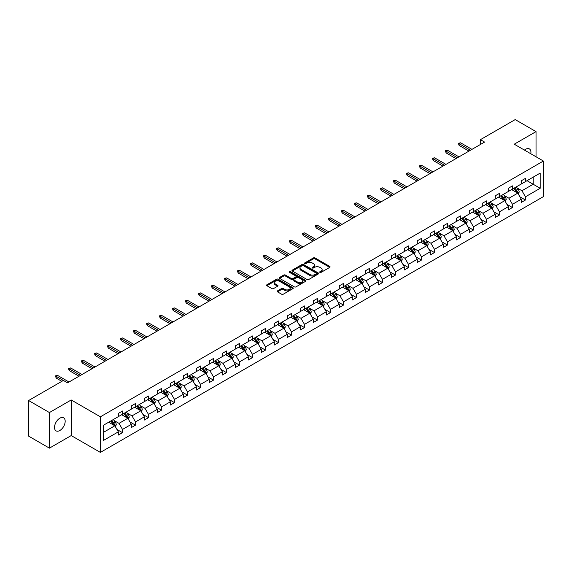 <?xml version="1.0" encoding="UTF-8"?>
<svg xmlns="http://www.w3.org/2000/svg" width="572" height="572" viewBox="0 0 572 572"><rect width="100%" height="100%" fill="white"/><g stroke="black" fill="none" stroke-linecap="round" stroke-linejoin="round"><path stroke-width="0.86" d="M319.912 272.386A0.808 0.465 0 0 0 321.056 272.386L329.751 267.374A1.158 0.665 0 0 0 330.087 266.902A1.158 0.665 0 0 0 329.751 266.423L315.029 257.929A1.158 0.665 0 0 0 313.392 257.929L304.704 262.941A0.808 0.465 0 0 0 305.848 263.606L306.971 262.956A3.704 2.138 0 0 1 312.205 262.956L313.435 263.663A3.704 2.138 0 0 1 314.514 265.172A3.704 2.138 0 0 1 313.435 266.688L312.305 267.338A0.808 0.465 0 0 0 313.456 267.996L314.579 267.346A3.704 2.138 0 0 1 319.812 267.346L321.042 268.053A3.704 2.138 0 0 1 322.122 269.569A3.704 2.138 0 0 1 321.042 271.078L319.912 271.729A0.808 0.465 0 0 0 319.912 272.386L319.912 271.729M59.846 430.494A7.543 4.354 120 0 0 64.772 423.852A7.543 4.354 120 0 0 63.614 417.81A7.543 4.354 120 0 0 59.846 418.182A7.543 4.354 120 0 0 54.919 424.824A7.543 4.354 120 0 0 56.077 430.866A7.543 4.354 120 0 0 59.846 430.494M530.816 153.768A7.543 4.354 120 0 0 529.379 148.899A7.543 4.354 120 0 0 525.611 149.271A7.543 4.354 120 0 0 524.445 150.093M277.492 290.883A1.158 0.665 0 0 0 277.148 291.355A1.158 0.665 0 0 0 277.492 291.827L281.617 294.215A1.158 0.665 0 0 0 283.254 294.215L292.907 288.645A1.158 0.665 0 0 0 293.243 288.174A1.158 0.665 0 0 0 292.907 287.702L278.185 279.2A1.158 0.665 0 0 0 276.548 279.2L266.895 284.77A1.158 0.665 0 0 0 266.559 285.242A1.158 0.665 0 0 0 266.895 285.714L271.886 288.595A1.158 0.665 0 0 0 273.523 288.595L277.649 286.214A1.158 0.665 0 0 0 277.992 285.735A1.158 0.665 0 0 0 277.649 285.264L275.175 283.841A3.096 1.787 0 0 1 274.274 282.575A3.096 1.787 0 0 1 276.183 280.923A3.096 1.787 0 0 1 279.551 281.31L289.246 286.908A3.096 1.787 0 0 1 290.154 288.174A3.096 1.787 0 0 1 288.238 289.818A3.096 1.787 0 0 1 284.87 289.432L283.254 288.502A1.158 0.665 0 0 0 281.617 288.502L277.492 290.883L277.492 291.827L281.617 289.461L281.617 288.502M71.221 399.971L49.428 412.555L28.6 400.529L28.6 436.121L49.428 448.148L71.221 435.571L100.379 452.409L100.379 416.809L71.221 399.971L71.221 435.571M536.028 156.778L536.028 131.617L514.235 144.201L543.4 161.032L100.379 416.809M536.028 131.617L515.193 119.591L480.408 139.675L480.408 144.487M28.6 400.529L63.385 380.444L67.553 382.847L484.577 142.085L480.408 139.675M307.057 279.529A1.158 0.665 0 0 0 308.687 279.529L318.339 273.959A1.158 0.665 0 0 0 318.675 273.488A1.158 0.665 0 0 0 318.339 273.016L303.618 264.514A1.158 0.665 0 0 0 301.98 264.514L292.335 270.084A1.158 0.665 0 0 0 291.992 270.556A1.158 0.665 0 0 0 292.335 271.028L307.057 279.529M289.832 272.565A0.808 0.465 0 0 1 290.655 272.68L290.655 271.714L305.62 280.359A1.158 0.665 0 0 1 305.963 280.831A1.158 0.665 0 0 1 305.62 281.302L295.974 286.872A1.158 0.665 0 0 1 294.337 286.872L279.615 278.371L279.615 277.427A1.158 0.665 0 0 0 279.279 277.899A1.158 0.665 0 0 0 279.615 278.371M279.615 277.427L283.748 275.046A1.158 0.665 0 0 1 285.378 275.046L291.348 278.493A1.158 0.665 0 0 0 292.986 278.493L295.724 276.912A1.158 0.665 0 0 0 296.067 276.44A1.158 0.665 0 0 0 295.724 275.961L289.511 272.379A0.808 0.465 0 0 1 290.655 271.714M49.428 412.555L49.428 448.148M103.589 425.153L118.34 416.638L118.34 413.42L122.501 411.011L122.501 414.235L131.338 409.137L131.338 405.913L135.5 403.51L135.5 406.735L144.33 401.63L144.33 398.412L148.498 396.003L148.498 399.227L157.329 394.129L157.329 390.905L161.497 388.502L161.497 391.72L170.327 386.622L170.327 383.397L174.496 380.995L174.496 384.22L183.326 379.122L183.326 375.897L187.494 373.487L187.494 376.712L196.325 371.614L196.325 368.389L200.493 365.987L200.493 369.212L209.323 364.114L209.323 360.889L213.492 358.48L213.492 361.704L222.322 356.606L222.322 353.382L226.491 350.979L226.491 354.204L235.321 349.099L235.321 345.881L239.489 343.472L239.489 346.696L248.32 341.598L248.32 338.374L252.481 335.971L252.481 339.189L261.318 334.091L261.318 330.873L265.479 328.464L265.479 331.688L274.317 326.591L274.317 323.366L278.478 320.963L278.478 324.181L287.316 319.083L287.316 315.858L291.477 313.456L291.477 316.681L300.307 311.583L300.307 308.358L304.476 305.948L304.476 309.173L313.306 304.075L313.306 300.851L317.474 298.448L317.474 301.673L326.305 296.568L326.305 293.35L330.473 290.941L330.473 294.165L339.303 289.067L339.303 285.843L343.472 283.44L343.472 286.658L352.302 281.56L352.302 278.342L356.47 275.933L356.47 279.157L365.301 274.06L365.301 270.835L369.469 268.432L369.469 271.65L378.299 266.552L378.299 263.327L382.468 260.925L382.468 264.15L391.298 259.052L391.298 255.827L395.466 253.417L395.466 256.642L404.297 251.544L404.297 248.32L408.458 245.917L408.458 249.142L417.295 244.044L417.295 240.819L421.457 238.41L421.457 241.634L430.294 236.536L430.294 233.312L434.455 230.909L434.455 234.134L443.293 229.029L443.293 225.811L447.454 223.402L447.454 226.626L456.284 221.528L456.284 218.304L460.453 215.901L460.453 219.119L469.283 214.021L469.283 210.796L473.452 208.394L473.452 211.619L482.282 206.521L482.282 203.296L486.45 200.894L486.45 204.111L495.281 199.013L495.281 195.788L499.449 193.386L499.449 196.611L508.279 191.513L508.279 188.288L512.448 185.879L512.448 189.103L521.278 184.005L521.278 180.781L525.446 178.378L525.446 181.603L540.19 173.087L540.19 188.288L525.446 196.804L525.446 200.021L521.278 202.431L521.278 199.206L512.448 204.304L512.448 207.529L508.279 209.931L508.279 206.714L499.449 211.812L499.449 215.036L495.281 217.439L495.281 214.214L486.45 219.312L486.45 222.537L482.282 224.946L482.282 221.722L473.452 226.819L473.452 230.044L469.283 232.447L469.283 229.222L460.453 234.32L460.453 237.544L456.284 239.954L456.284 236.729L447.454 241.827L447.454 245.052L443.293 247.454L443.293 244.23L434.455 249.335L434.455 252.552L430.294 254.962L430.294 251.737L421.457 256.835L421.457 260.06L417.295 262.462L417.295 259.245L408.458 264.343L408.458 267.567L404.297 269.97L404.297 266.745L395.466 271.843L395.466 275.068L391.298 277.47L391.298 274.253L382.468 279.35L382.468 282.575L378.299 284.978L378.299 281.753L369.469 286.851L369.469 290.075L365.301 292.485L365.301 289.26L356.47 294.358L356.47 297.583L352.302 299.985L352.302 296.761L343.472 301.866L343.472 305.083L339.303 307.493L339.303 304.268L330.473 309.366L330.473 312.591L326.305 314.993L326.305 311.776L317.474 316.874L317.474 320.091L313.306 322.501L313.306 319.276L304.476 324.374L304.476 327.599L300.307 330.001L300.307 326.784L291.477 331.882L291.477 335.106L287.316 337.509L287.316 334.284L278.478 339.382L278.478 342.607L274.317 345.016L274.317 341.791L265.479 346.889L265.479 350.114L261.318 352.516L261.318 349.292L252.481 354.397L252.481 357.614L248.32 360.024L248.32 356.799L239.489 361.897L239.489 365.122L235.321 367.524L235.321 364.3L226.491 369.405L226.491 372.622L222.322 375.032L222.322 371.807L213.492 376.905L213.492 380.13L209.323 382.532L209.323 379.315L200.493 384.413L200.493 387.637L196.325 390.04L196.325 386.815L187.494 391.913L187.494 395.138L183.326 397.547L183.326 394.322L174.496 399.42L174.496 402.645L170.327 405.047L170.327 401.823L161.497 406.921L161.497 410.145L157.329 412.555L157.329 409.33L148.498 414.428L148.498 417.653L144.33 420.055L144.33 416.831L135.5 421.936L135.5 425.153L131.338 427.563L131.338 424.338L122.501 429.436L122.501 432.661L118.34 435.063L118.34 431.846L103.589 440.354L103.589 425.153M100.379 452.409L543.4 196.632L543.4 161.032M121.672 414.714L127.835 418.275L119.005 423.373L114.178 420.592M119.005 423.373L122.501 429.436M127.835 418.275L131.338 424.338M118.34 415.873L119.005 416.259L122.501 414.235M134.67 407.214L140.834 410.775L132.003 415.873L127.177 413.084M132.003 415.873L135.5 421.936M140.834 410.775L144.33 416.831M131.338 408.365L132.003 408.751L135.5 406.735M147.669 399.706L153.832 403.267L145.002 408.365L140.176 405.584M145.002 408.365L148.498 414.428M153.832 403.267L157.329 409.33M144.33 400.865L145.002 401.251L148.498 399.227M160.66 392.206L166.831 395.767L158.001 400.865L153.174 398.076M158.001 400.865L161.497 406.921M166.831 395.767L170.327 401.823M157.329 393.357L158.001 393.743L161.497 391.72M173.659 384.699L179.83 388.259L170.999 393.357L166.173 390.576M170.999 393.357L174.496 399.42M179.83 388.259L183.326 394.322M170.327 385.857L170.999 386.236L174.496 384.22M186.658 377.198L192.828 380.752L183.991 385.857L179.172 383.068M183.991 385.857L187.494 391.913M192.828 380.752L196.325 386.815M183.326 378.349L183.991 378.736L187.494 376.712M199.657 369.691L205.827 373.251L196.99 378.349L192.171 375.568M196.99 378.349L200.493 384.413M205.827 373.251L209.323 379.315M196.325 370.842L196.99 371.228L200.493 369.212M212.655 362.183L218.826 365.744L209.988 370.842L205.169 368.061M209.988 370.842L213.492 376.905M218.826 365.744L222.322 371.807M209.323 363.342L209.988 363.728L213.492 361.704M225.654 354.683L231.817 358.244L222.987 363.342L218.168 360.553M222.987 363.342L226.491 369.405M231.817 358.244L235.321 364.3M222.322 355.834L222.987 356.22L226.491 354.204M238.653 347.175L244.816 350.736L235.986 355.834L231.167 353.053M235.986 355.834L239.489 361.897M244.816 350.736L248.32 356.799M235.321 348.334L235.986 348.72L239.489 346.696M251.651 339.675L257.815 343.236L248.984 348.334L244.165 345.545M248.984 348.334L252.481 354.397M257.815 343.236L261.318 349.292M248.32 340.826L248.984 341.212L252.481 339.189M264.65 332.168L270.813 335.728L261.983 340.826L257.157 338.045M261.983 340.826L265.479 346.889M270.813 335.728L274.317 341.791M261.318 333.326L261.983 333.705L265.479 331.688M277.649 324.667L283.812 328.221L274.982 333.326L270.156 330.537M274.982 333.326L278.478 339.382M283.812 328.221L287.316 334.284M274.317 325.818L274.982 326.204L278.478 324.181M290.647 317.16L296.811 320.72L287.981 325.818L283.154 323.037M287.981 325.818L291.477 331.882M296.811 320.72L300.307 326.784M287.316 318.318L287.981 318.697L291.477 316.681M303.646 309.652L309.81 313.213L300.979 318.318L296.153 315.529M300.979 318.318L304.476 324.374M309.81 313.213L313.306 319.276M300.307 310.81L300.979 311.197L304.476 309.173M316.638 302.152L322.808 305.713L313.978 310.81L309.152 308.029M313.978 310.81L317.474 316.874M322.808 305.713L326.305 311.776M313.306 303.303L313.978 303.689L317.474 301.673M329.636 294.644L335.807 298.205L326.977 303.303L322.15 300.522M326.977 303.303L330.473 309.366M335.807 298.205L339.303 304.268M326.305 295.803L326.977 296.189L330.473 294.165M342.635 287.144L348.806 290.705L339.968 295.803L335.149 293.014M339.968 295.803L343.472 301.866M348.806 290.705L352.302 296.761M339.303 288.295L339.968 288.681L343.472 286.658M355.634 279.637L361.804 283.197L352.967 288.295L348.148 285.514M352.967 288.295L356.47 294.358M361.804 283.197L365.301 289.26M352.302 280.795L352.967 281.181L356.47 279.157M368.633 272.136L374.803 275.697L365.966 280.795L361.147 278.006M365.966 280.795L369.469 286.851M374.803 275.697L378.299 281.753M365.301 273.287L365.966 273.673L369.469 271.65M381.631 264.629L387.795 268.189L378.964 273.287L374.145 270.506M378.964 273.287L382.468 279.35M387.795 268.189L391.298 274.253M378.299 265.787L378.964 266.166L382.468 264.15M394.63 257.128L400.793 260.682L391.963 265.787L387.144 262.998M391.963 265.787L395.466 271.843M400.793 260.682L404.297 266.745M391.298 258.279L391.963 258.666L395.466 256.642M407.629 249.621L413.792 253.181L404.962 258.279L400.143 255.498M404.962 258.279L408.458 264.343M413.792 253.181L417.295 259.245M404.297 250.772L404.962 251.158L408.458 249.142M420.627 242.113L426.791 245.674L417.96 250.772L413.134 247.991M417.96 250.772L421.457 256.835M426.791 245.674L430.294 251.737M417.295 243.272L417.96 243.658L421.457 241.634M433.626 234.613L439.789 238.174L430.959 243.272L426.133 240.483M430.959 243.272L434.455 249.335M439.789 238.174L443.293 244.23M430.294 235.764L430.959 236.15L434.455 234.134M446.625 227.105L452.788 230.666L443.958 235.764L439.132 232.983M443.958 235.764L447.454 241.827M452.788 230.666L456.284 236.729M443.293 228.264L443.958 228.65L447.454 226.626M459.623 219.605L465.787 223.166L456.957 228.264L452.13 225.475M456.957 228.264L460.453 234.32M465.787 223.166L469.283 229.222M456.284 220.756L456.957 221.142L460.453 219.119M472.615 212.098L478.785 215.658L469.955 220.756L465.129 217.975M469.955 220.756L473.452 226.819M478.785 215.658L482.282 221.722M469.283 213.256L469.955 213.635L473.452 211.619M485.614 204.597L491.784 208.151L482.954 213.256L478.128 210.467M482.954 213.256L486.45 219.312M491.784 208.151L495.281 214.214M482.282 205.748L482.954 206.135L486.45 204.111M498.612 197.09L504.783 200.65L495.945 205.748L491.126 202.967M495.945 205.748L499.449 211.812M504.783 200.65L508.279 206.714M495.281 198.241L495.945 198.627L499.449 196.611M511.611 189.582L517.782 193.143L508.944 198.241L504.125 195.46M508.944 198.241L512.448 204.304M517.782 193.143L521.278 199.206M508.279 190.741L508.944 191.127L512.448 189.103M527.026 180.688L533.19 184.248L521.943 190.741L517.124 187.959M521.943 190.741L525.446 196.804M540.19 188.288L533.19 184.248L533.19 177.127L540.19 173.087M521.278 183.233L521.943 183.619L525.446 181.603M103.589 432.275L114.836 425.782L108.673 422.222M114.836 425.782L118.34 431.846M519.905 196.825L525.446 200.021M506.906 204.333L512.448 207.529M493.908 211.833L499.449 215.036M480.909 219.341L486.45 222.537M467.91 226.841L473.452 230.044M454.912 234.348L460.453 237.544M441.913 241.849L447.454 245.052M428.914 249.356L434.455 252.552M415.916 256.864L421.457 260.06M402.924 264.364L408.458 267.567M389.925 271.872L395.466 275.068M376.927 279.372L382.468 282.575M363.928 286.879L369.469 290.075M350.929 294.38L356.47 297.583M337.93 301.887L343.472 305.083M324.932 309.395L330.473 312.591M311.933 316.895L317.474 320.091M298.934 324.403L304.476 327.599M285.936 331.903L291.477 335.106M272.937 339.41L278.478 342.607M259.938 346.911L265.479 350.114M246.947 354.418L252.481 357.614M233.948 361.919L239.489 365.122M220.949 369.426L226.491 372.622M207.951 376.934L213.492 380.13M194.952 384.434L200.493 387.637M181.953 391.942L187.494 395.138M168.954 399.442L174.496 402.645M155.956 406.949L161.497 410.145M142.957 414.45L148.498 417.653M129.958 421.957L135.5 425.153M116.96 429.465L122.501 432.661M320.241 272.501L321.042 272.043A3.704 2.138 0 0 0 322.122 270.527L322.122 269.569M314.514 265.172L314.514 266.137A3.704 2.138 0 0 1 313.435 267.646L312.634 268.111M329.737 267.381L315.029 258.887A1.158 0.665 0 0 0 313.392 258.887L305.026 263.721M318.325 273.967L303.618 265.479A1.158 0.665 0 0 0 301.98 265.479L292.349 271.042M316.295 273.816A0.808 0.465 0 0 0 316.295 273.159L303.375 265.694A0.808 0.465 0 0 0 302.231 265.694L301.044 266.38A3.704 2.138 0 0 0 299.957 267.889A3.704 2.138 0 0 0 301.044 269.405L309.874 274.503A3.704 2.138 0 0 0 315.108 274.503L316.295 273.816L316.295 274.782A0.808 0.465 0 0 0 316.53 274.446L316.53 273.488M299.957 267.889L299.957 268.854A3.704 2.138 0 0 0 301.044 270.363L301.044 269.405M316.295 274.782L315.108 275.461A3.704 2.138 0 0 1 309.874 275.461L301.044 270.363M279.629 278.385L283.748 276.004L283.748 275.046M296.067 276.44L296.067 277.399A1.158 0.665 0 0 1 295.724 277.87L292.986 279.451A1.158 0.665 0 0 1 291.348 279.451L285.378 276.004A1.158 0.665 0 0 0 283.748 276.004M290.655 272.68L305.605 281.31M297.547 282.067A3.096 1.787 0 0 0 300.915 282.454A3.096 1.787 0 0 0 302.831 280.802A3.096 1.787 0 0 0 301.923 279.544L298.505 277.57A1.158 0.665 0 0 0 296.868 277.57L294.13 279.15A1.158 0.665 0 0 0 293.793 279.622A1.158 0.665 0 0 0 294.13 280.094L297.547 282.067L297.547 283.033A3.096 1.787 0 0 0 300.915 283.419A3.096 1.787 0 0 0 302.831 281.767L302.831 280.802M293.793 279.622L293.793 280.587A1.158 0.665 0 0 0 294.13 281.059L294.13 280.094M297.547 283.033L294.13 281.059M290.154 288.174L290.154 289.132A3.096 1.787 0 0 1 288.238 290.783A3.096 1.787 0 0 1 284.87 290.397L283.254 289.461A1.158 0.665 0 0 0 281.617 289.461M274.274 282.575L274.274 283.54A3.096 1.787 0 0 0 275.175 284.799L275.175 283.841M277.649 285.264L277.649 286.214L275.175 284.799M292.907 287.702L292.907 288.645L278.185 280.158A1.158 0.665 0 0 0 276.548 280.158L266.909 285.721L266.895 284.77M518.411 194.244L519.176 192.028A3.125 1.802 -120 0 0 518.182 189.368L516.309 186.872M512.955 190.362L512.147 189.275M517.317 192.878L517.496 192.163A3.125 1.802 -120 0 0 516.602 190.283L514.728 187.788M513.949 188.238L516.001 190.984A1.587 0.915 60 0 1 516.294 191.47L517.496 192.163M513.727 188.367L515.601 190.862A3.125 1.802 60 0 1 516.38 192.335M470.456 150.236L459.101 143.686L459.101 145.417L458.351 143.25L459.101 143.686L460.603 142.814L471.95 149.371M459.101 145.417L468.954 151.101M458.351 143.25L460.603 142.814M505.412 201.744L506.177 199.535A3.125 1.802 -120 0 0 505.183 196.875L503.31 194.38M499.957 197.862L499.149 196.782M504.318 200.386L504.497 199.664A3.125 1.802 -120 0 0 503.603 197.79L501.73 195.288M500.95 195.746L503.01 198.491A1.587 0.915 60 0 1 503.296 198.977L504.497 199.664M500.729 195.867L502.602 198.362A3.125 1.802 60 0 1 503.381 199.843M492.413 209.252L493.178 207.035A3.125 1.802 -120 0 0 492.185 204.376L490.311 201.88M486.958 205.369L486.15 204.29M491.319 207.886L491.498 207.171A3.125 1.802 -120 0 0 490.604 205.291L488.731 202.795M487.952 203.246L490.011 205.999A1.587 0.915 60 0 1 490.297 206.478L491.498 207.171M487.73 203.375L489.603 205.87A3.125 1.802 60 0 1 490.383 207.343M457.457 157.736L446.103 151.187L446.103 152.917L445.359 150.758L446.103 151.187L447.604 150.322L458.951 156.871M446.103 152.917L455.956 158.608M445.359 150.758L447.604 150.322M444.458 165.244L433.111 158.694L433.111 160.425L432.361 158.258L433.111 158.694L434.606 157.829L445.953 164.379M433.111 160.425L442.957 166.109M432.361 158.258L434.606 157.829M479.415 216.752L480.187 214.543A3.125 1.802 -120 0 0 479.186 211.883L477.32 209.388M473.959 212.877L473.151 211.79M478.321 215.394L478.499 214.679A3.125 1.802 -120 0 0 477.606 212.798L475.732 210.303M474.953 210.753L477.012 213.499A1.587 0.915 60 0 1 477.298 213.985L478.499 214.679M474.731 210.875L476.605 213.377A3.125 1.802 60 0 1 477.384 214.85M431.46 172.751L420.113 166.195L420.113 167.925L419.362 165.766L420.113 166.195L421.607 165.329L432.961 171.886M420.113 167.925L429.958 173.616M419.362 165.766L421.607 165.329M466.423 224.26L467.188 222.043A3.125 1.802 -120 0 0 466.187 219.391L464.321 216.888M460.961 220.377L460.153 219.298M465.322 222.894L465.501 222.179A3.125 1.802 -120 0 0 464.607 220.299L462.734 217.803M461.954 218.254L464.014 221.007A1.587 0.915 60 0 1 464.3 221.486L465.501 222.179M461.733 218.382L463.606 220.878A3.125 1.802 60 0 1 464.385 222.351M418.461 180.251L407.114 173.702L407.114 175.432L406.363 173.266L407.114 173.702L408.608 172.837L419.962 179.386M407.114 175.432L416.959 181.117M406.363 173.266L408.608 172.837M453.424 231.767L454.189 229.551A3.125 1.802 -120 0 0 453.188 226.891L451.322 224.396M447.969 227.885L447.154 226.798M452.33 230.402L452.502 229.687A3.125 1.802 -120 0 0 451.608 227.806L449.735 225.311M448.956 225.761L451.015 228.507A1.587 0.915 60 0 1 451.301 228.993L452.502 229.687M448.734 225.883L450.607 228.385A3.125 1.802 60 0 1 451.387 229.858M405.462 187.759L394.115 181.202L394.115 182.94L393.364 180.773L394.115 181.202L395.617 180.337L406.964 186.894M394.115 182.94L403.961 188.624M393.364 180.773L395.617 180.337M440.426 239.268L441.191 237.058A3.125 1.802 -120 0 0 440.19 234.398L438.324 231.896M434.97 235.385L434.155 234.305M439.332 237.902L439.503 237.187A3.125 1.802 -120 0 0 438.61 235.314L436.736 232.811M435.957 233.262L438.016 236.014A1.587 0.915 60 0 1 438.302 236.493L439.503 237.187M435.742 233.39L437.609 235.886A3.125 1.802 60 0 1 438.388 237.366M392.463 195.259L381.116 188.71L381.116 190.44L380.366 188.274L381.116 188.71L382.618 187.845L393.965 194.394M381.116 190.44L390.962 196.125M380.366 188.274L382.618 187.845M427.427 246.775L428.192 244.559A3.125 1.802 -120 0 0 427.198 241.899L425.325 239.403M421.972 242.893L421.156 241.806M426.333 245.409L426.505 244.694A3.125 1.802 -120 0 0 425.611 242.814L423.745 240.319M422.958 240.769L425.017 243.515A1.587 0.915 60 0 1 425.303 244.001L426.505 244.694M422.744 240.898L424.61 243.393A3.125 1.802 60 0 1 425.389 244.866M379.465 202.767L368.118 196.217L368.118 197.948L367.367 195.781L368.118 196.217L369.619 195.345L380.966 201.902M368.118 197.948L377.963 203.632M367.367 195.781L369.619 195.345M414.428 254.275L415.193 252.066A3.125 1.802 -120 0 0 414.199 249.406L412.326 246.911M408.973 250.393L408.158 249.313M413.334 252.917L413.506 252.195A3.125 1.802 -120 0 0 412.612 250.322L410.746 247.819M409.96 248.277L412.019 251.022A1.587 0.915 60 0 1 412.312 251.508L413.506 252.195M409.745 248.398L411.611 250.893A3.125 1.802 60 0 1 412.391 252.374M366.466 210.267L355.119 203.718L355.119 205.448L354.368 203.289L355.119 203.718L356.621 202.853L367.968 209.402M355.119 205.448L364.965 211.139M354.368 203.289L356.621 202.853M401.43 261.783L402.195 259.566A3.125 1.802 -120 0 0 401.201 256.907L399.327 254.411M395.974 257.9L395.159 256.821M400.336 260.417L400.507 259.702A3.125 1.802 -120 0 0 399.613 257.822L397.747 255.327M396.961 255.777L399.02 258.53A1.587 0.915 60 0 1 399.313 259.009L400.507 259.702M396.746 255.906L398.612 258.401A3.125 1.802 60 0 1 399.392 259.874M353.467 217.775L342.12 211.225L342.12 212.956L341.37 210.789L342.12 211.225L343.622 210.36L354.969 216.91M342.12 212.956L351.966 218.64M341.37 210.789L343.622 210.36M388.431 269.283L389.196 267.074A3.125 1.802 -120 0 0 388.202 264.414L386.329 261.919M382.975 265.408L382.16 264.321M387.337 267.925L387.509 267.203A3.125 1.802 -120 0 0 386.615 265.329L384.749 262.834M383.962 263.284L386.021 266.03A1.587 0.915 60 0 1 386.314 266.516L387.509 267.203M383.748 263.406L385.621 265.908A3.125 1.802 60 0 1 386.393 267.381M340.469 225.282L329.122 218.726L329.122 220.456L328.371 218.297L329.122 218.726L330.623 217.86L341.97 224.41M329.122 220.456L338.974 226.147M328.371 218.297L330.623 217.86M375.432 276.791L376.197 274.574A3.125 1.802 -120 0 0 375.203 271.922L373.33 269.419M369.977 272.908L369.169 271.829M374.338 275.425L374.51 274.71A3.125 1.802 -120 0 0 373.616 272.83L371.75 270.334M370.963 270.785L373.023 273.538A1.587 0.915 60 0 1 373.316 274.017L374.51 274.71M370.749 270.913L372.622 273.409A3.125 1.802 60 0 1 373.394 274.882M327.47 232.783L316.123 226.233L316.123 227.963L315.372 225.797L316.123 226.233L317.624 225.368L328.971 231.917M316.123 227.963L325.976 233.648M315.372 225.797L317.624 225.368M362.433 284.298L363.199 282.082A3.125 1.802 -120 0 0 362.205 279.422L360.331 276.927M356.978 280.416L356.17 279.329M361.34 282.933L361.518 282.218A3.125 1.802 -120 0 0 360.625 280.337L358.751 277.842M357.972 278.292L360.024 281.038A1.587 0.915 60 0 1 360.317 281.524L361.518 282.218M357.75 278.414L359.624 280.916A3.125 1.802 60 0 1 360.403 282.389M314.478 240.29L303.124 233.733L303.124 235.471L302.373 233.304L303.124 233.733L304.626 232.868L315.973 239.425M303.124 235.471L312.977 241.155M302.373 233.304L304.626 232.868M349.435 291.799L350.2 289.589A3.125 1.802 -120 0 0 349.206 286.93L347.333 284.427M343.979 287.916L343.171 286.837M348.341 290.433L348.52 289.718A3.125 1.802 -120 0 0 347.626 287.845L345.753 285.342M344.973 285.793L347.032 288.545A1.587 0.915 60 0 1 347.318 289.024L348.52 289.718M344.752 285.921L346.625 288.417A3.125 1.802 60 0 1 347.404 289.89M301.48 247.79L290.126 241.241L290.126 242.971L289.382 240.805L290.126 241.241L291.627 240.376L302.974 246.925M290.126 242.971L299.978 248.656M289.382 240.805L291.627 240.376M336.436 299.306L337.201 297.09A3.125 1.802 -120 0 0 336.207 294.43L334.334 291.935M330.981 295.424L330.173 294.337M335.342 297.94L335.521 297.225A3.125 1.802 -120 0 0 334.627 295.345L332.754 292.85M331.974 293.3L334.034 296.046A1.587 0.915 60 0 1 334.32 296.532L335.521 297.225M331.753 293.429L333.626 295.924A3.125 1.802 60 0 1 334.405 297.397M288.481 255.298L277.134 248.741L277.134 250.479L276.383 248.312L277.134 248.741L278.628 247.876L289.975 254.433M277.134 250.479L286.98 256.163M276.383 248.312L278.628 247.876M323.437 306.807L324.21 304.597A3.125 1.802 -120 0 0 323.209 301.937L321.342 299.442M317.982 302.924L317.174 301.844M322.343 305.448L322.522 304.726A3.125 1.802 -120 0 0 321.628 302.853L319.755 300.35M318.976 300.808L321.035 303.553A1.587 0.915 60 0 1 321.321 304.032L322.522 304.726M318.754 300.929L320.627 303.425A3.125 1.802 60 0 1 321.407 304.905M275.482 262.798L264.135 256.249L264.135 257.979L263.385 255.82L264.135 256.249L265.63 255.384L276.984 261.933M264.135 257.979L273.981 263.671M263.385 255.82L265.63 255.384M310.446 314.314L311.211 312.097A3.125 1.802 -120 0 0 310.21 309.438L308.344 306.942M304.983 310.432L304.175 309.352M309.345 312.948L309.523 312.233A3.125 1.802 -120 0 0 308.63 310.353L306.756 307.858M305.977 308.308L308.036 311.054A1.587 0.915 60 0 1 308.322 311.54L309.523 312.233M305.755 308.437L307.629 310.932A3.125 1.802 60 0 1 308.408 312.405M262.484 270.306L251.137 263.756L251.137 265.487L250.386 263.32L251.137 263.756L252.631 262.891L263.985 269.441M251.137 265.487L260.982 271.171M250.386 263.32L252.631 262.891M297.447 321.814L298.212 319.605A3.125 1.802 -120 0 0 297.211 316.945L295.345 314.45M291.992 317.939L291.177 316.852M296.353 320.456L296.525 319.734A3.125 1.802 -120 0 0 295.631 317.86L293.758 315.365M292.978 315.815L295.038 318.561A1.587 0.915 60 0 1 295.324 319.047L296.525 319.734M292.757 315.937L294.63 318.432A3.125 1.802 60 0 1 295.409 319.912M249.485 277.813L238.138 271.257L238.138 272.987L237.387 270.828L238.138 271.257L239.639 270.392L250.986 276.941M238.138 272.987L247.983 278.678M237.387 270.828L239.639 270.392M284.448 329.322L285.213 327.105A3.125 1.802 -120 0 0 284.212 324.446L282.346 321.95M278.993 325.439L278.178 324.36M283.354 327.956L283.526 327.241A3.125 1.802 -120 0 0 282.632 325.361L280.759 322.865M279.98 323.316L282.039 326.069A1.587 0.915 60 0 1 282.325 326.548L283.526 327.241M279.765 323.445L281.631 325.94A3.125 1.802 60 0 1 282.411 327.413M236.486 285.314L225.139 278.764L225.139 280.495L224.388 278.328L225.139 278.764L226.641 277.899L237.988 284.448M225.139 280.495L234.985 286.179M224.388 278.328L226.641 277.899M271.45 336.822L272.215 334.613A3.125 1.802 -120 0 0 271.221 331.953L269.348 329.458M265.994 332.947L265.179 331.86M270.356 335.464L270.527 334.749A3.125 1.802 -120 0 0 269.634 332.868L267.76 330.373M266.981 330.823L269.04 333.569A1.587 0.915 60 0 1 269.326 334.055L270.527 334.749M266.767 330.945L268.633 333.447A3.125 1.802 60 0 1 269.412 334.92M223.488 292.821L212.14 286.265L212.14 288.002L211.39 285.836L212.14 286.265L213.642 285.399L224.989 291.956M212.14 288.002L221.986 293.686M211.39 285.836L213.642 285.399M258.451 344.33L259.216 342.12A3.125 1.802 -120 0 0 258.222 339.461L256.349 336.958M252.996 340.447L252.18 339.368M257.357 342.964L257.529 342.249A3.125 1.802 -120 0 0 256.635 340.369L254.769 337.873M253.982 338.324L256.041 341.076A1.587 0.915 60 0 1 256.335 341.555L257.529 342.249M253.768 338.452L255.634 340.948A3.125 1.802 60 0 1 256.413 342.421M210.489 300.321L199.142 293.772L199.142 295.502L198.391 293.336L199.142 293.772L200.643 292.907L211.99 299.456M199.142 295.502L208.987 301.187M198.391 293.336L200.643 292.907M245.452 351.837L246.217 349.621A3.125 1.802 -120 0 0 245.224 346.961L243.35 344.466M239.997 347.955L239.182 346.868M244.358 350.472L244.53 349.757A3.125 1.802 -120 0 0 243.636 347.876L241.77 345.381M240.984 345.831L243.043 348.577A1.587 0.915 60 0 1 243.336 349.063L244.53 349.757M240.769 345.96L242.635 348.455A3.125 1.802 60 0 1 243.415 349.928M197.49 307.829L186.143 301.272L186.143 303.01L185.392 300.843L186.143 301.272L187.645 300.407L198.992 306.964M186.143 303.01L195.989 308.694M185.392 300.843L187.645 300.407M232.454 359.338L233.219 357.128A3.125 1.802 -120 0 0 232.225 354.468L230.352 351.966M226.998 355.455L226.183 354.375M231.36 357.979L231.531 357.257A3.125 1.802 -120 0 0 230.638 355.384L228.771 352.881M227.985 353.332L230.044 356.084A1.587 0.915 60 0 1 230.337 356.563L231.531 357.257M227.77 353.46L229.644 355.956A3.125 1.802 60 0 1 230.416 357.436M184.491 315.329L173.144 308.78L173.144 310.51L172.394 308.344L173.144 308.78L174.646 307.915L185.993 314.464M173.144 310.51L182.997 316.194M172.394 308.344L174.646 307.915M219.455 366.845L220.22 364.629A3.125 1.802 -120 0 0 219.226 361.969L217.353 359.473M214 362.963L213.192 361.876M218.361 365.479L218.533 364.764A3.125 1.802 -120 0 0 217.639 362.884L215.773 360.389M214.986 360.839L217.045 363.585A1.587 0.915 60 0 1 217.339 364.071L218.533 364.764M214.772 360.968L216.645 363.463A3.125 1.802 60 0 1 217.417 364.936M171.493 322.837L160.146 316.287L160.146 318.018L159.395 315.851L160.146 316.287L161.647 315.415L172.994 321.972M160.146 318.018L169.998 323.702M159.395 315.851L161.647 315.415M206.456 374.345L207.221 372.136A3.125 1.802 -120 0 0 206.227 369.476L204.354 366.981M201.001 370.463L200.193 369.383M205.362 372.987L205.541 372.265A3.125 1.802 -120 0 0 204.647 370.391L202.774 367.889M201.995 368.347L204.047 371.092A1.587 0.915 60 0 1 204.34 371.578L205.541 372.265M201.773 368.468L203.646 370.963A3.125 1.802 60 0 1 204.426 372.443M158.501 330.337L147.147 323.788L147.147 325.518L146.396 323.359L147.147 323.788L148.648 322.923L159.996 329.472M147.147 325.518L157 331.209M146.396 323.359L148.648 322.923M193.458 381.853L194.223 379.636A3.125 1.802 -120 0 0 193.229 376.977L191.355 374.481M188.002 377.97L187.194 376.891M192.364 380.487L192.542 379.772A3.125 1.802 -120 0 0 191.649 377.892L189.775 375.396M188.996 375.847L191.055 378.6A1.587 0.915 60 0 1 191.341 379.079L192.542 379.772M188.774 375.976L190.648 378.471A3.125 1.802 60 0 1 191.427 379.944M145.502 337.845L134.148 331.295L134.148 333.026L133.405 330.859L134.148 331.295L135.65 330.43L146.997 336.979M134.148 333.026L144.001 338.71M133.405 330.859L135.65 330.43M180.459 389.353L181.224 387.144A3.125 1.802 -120 0 0 180.23 384.484L178.357 381.989M175.003 385.478L174.195 384.391M179.365 387.995L179.544 387.28A3.125 1.802 -120 0 0 178.65 385.399L176.777 382.904M175.997 383.354L178.056 386.1A1.587 0.915 60 0 1 178.342 386.586L179.544 387.28M175.776 383.476L177.649 385.978A3.125 1.802 60 0 1 178.428 387.451M132.504 345.352L121.157 338.796L121.157 340.526L120.406 338.367L121.157 338.796L122.651 337.93L133.998 344.487M121.157 340.526L131.002 346.217M120.406 338.367L122.651 337.93M167.46 396.861L168.232 394.644A3.125 1.802 -120 0 0 167.231 391.992L165.365 389.489M162.005 392.978L161.197 391.899M166.366 395.495L166.545 394.78A3.125 1.802 -120 0 0 165.651 392.9L163.778 390.404M162.999 390.855L165.058 393.607A1.587 0.915 60 0 1 165.344 394.087L166.545 394.78M162.777 390.983L164.65 393.479A3.125 1.802 60 0 1 165.43 394.952M119.505 352.852L108.158 346.303L108.158 348.033L107.407 345.867L108.158 346.303L109.652 345.438L121.007 351.987M108.158 348.033L118.004 353.718M107.407 345.867L109.652 345.438M154.461 404.368L155.234 402.152A3.125 1.802 -120 0 0 154.233 399.492L152.367 396.997M149.006 400.486L148.198 399.399M153.368 403.003L153.546 402.288A3.125 1.802 -120 0 0 152.653 400.407L150.779 397.912M150 398.362L152.059 401.108A1.587 0.915 60 0 1 152.345 401.594L153.546 402.288M149.778 398.484L151.651 400.986A3.125 1.802 60 0 1 152.431 402.459M106.506 360.36L95.159 353.803L95.159 355.541L94.409 353.374L95.159 353.803L96.654 352.938L108.008 359.495M95.159 355.541L105.005 361.225M94.409 353.374L96.654 352.938M141.47 411.869L142.235 409.659A3.125 1.802 -120 0 0 141.234 406.999L139.368 404.497M136.014 407.986L135.199 406.906M140.376 410.503L140.548 409.788A3.125 1.802 -120 0 0 139.654 407.915L137.78 405.412M137.001 405.863L139.06 408.615A1.587 0.915 60 0 1 139.346 409.094L140.548 409.788M136.78 405.991L138.653 408.487A3.125 1.802 60 0 1 139.432 409.967M93.508 367.86L82.161 361.311L82.161 363.041L81.41 360.875L82.161 361.311L83.662 360.446L95.009 366.995M82.161 363.041L92.006 368.726M81.41 360.875L83.662 360.446M128.471 419.376L129.236 417.16A3.125 1.802 -120 0 0 128.235 414.5L126.369 412.004M123.016 415.494L122.201 414.407M127.377 418.01L127.549 417.295A3.125 1.802 -120 0 0 126.655 415.415L124.782 412.92M124.002 413.37L126.062 416.116A1.587 0.915 60 0 1 126.348 416.602L127.549 417.295M123.788 413.499L125.654 415.994A3.125 1.802 60 0 1 126.433 417.467M80.509 375.368L69.162 368.818L69.162 370.549L68.411 368.382L69.162 368.818L70.663 367.946L82.01 374.503M69.162 370.549L79.007 376.233M68.411 368.382L70.663 367.946M115.472 426.876L116.238 424.667A3.125 1.802 -120 0 0 115.244 422.007L113.37 419.512M110.017 422.994L109.202 421.914M114.379 425.518L114.55 424.796A3.125 1.802 -120 0 0 113.656 422.922L111.783 420.42M111.004 420.878L113.063 423.623A1.587 0.915 60 0 1 113.349 424.109L114.55 424.796M110.789 420.999L112.655 423.494A3.125 1.802 60 0 1 113.435 424.975M63.342 380.466L56.163 376.319L56.163 378.049L55.412 375.89L56.163 376.319L57.665 375.454L69.012 382.003M56.163 378.049L61.847 381.331M55.412 375.89L57.665 375.454M321.042 272.043L321.042 271.078M312.305 267.996L312.305 267.338M313.435 267.646L313.435 266.688M304.704 263.606L304.704 262.941M313.392 258.887L313.392 257.929M315.029 258.887L315.029 257.929M329.751 267.374L329.751 266.423M292.335 271.028L292.335 270.084M301.98 265.479L301.98 264.514M303.618 265.479L303.618 264.514M318.339 273.959L318.339 273.016M309.874 275.461L309.874 274.503M315.108 275.461L315.108 274.503M285.378 276.004L285.378 275.046M291.348 279.451L291.348 278.493M292.986 279.451L292.986 278.493M295.724 277.87L295.724 276.912M305.62 281.302L305.62 280.359M283.254 289.461L283.254 288.502M284.87 290.397L284.87 289.432M276.548 280.158L276.548 279.2M278.185 280.158L278.185 279.2M517.553 193.014L519.154 192.092M516.602 190.283L518.182 189.368M514.714 191.377L515.601 190.862M504.554 200.522L506.163 199.592M503.603 197.79L505.183 196.875M501.716 198.877L502.602 198.362M491.555 208.022L493.164 207.1M490.604 205.291L492.185 204.376M488.717 206.385L489.603 205.87M478.557 215.53L480.165 214.6M477.606 212.798L479.186 211.883M475.718 213.885L476.605 213.377M465.558 223.03L467.167 222.108M464.607 220.299L466.187 219.391M462.719 221.393L463.606 220.878M452.566 230.537L454.168 229.608M451.608 227.806L453.188 226.891M449.721 228.893L450.607 228.385M439.568 238.045L441.169 237.115M438.61 235.314L440.19 234.398M436.722 236.4L437.609 235.886M426.569 245.545L428.171 244.623M425.611 242.814L427.198 241.899M423.723 243.908L424.61 243.393M413.57 253.053L415.172 252.123M412.612 250.322L414.199 249.406M410.725 251.408L411.611 250.893M400.572 260.553L402.173 259.631M399.613 257.822L401.201 256.907M397.726 258.916L398.612 258.401M387.573 268.061L389.174 267.131M386.615 265.329L388.202 264.414M384.727 266.416L385.621 265.908M374.574 275.561L376.176 274.639M373.616 272.83L375.203 271.922M371.728 273.924L372.622 273.409M361.575 283.068L363.177 282.139M360.625 280.337L362.205 279.422M358.737 281.424L359.624 280.916M348.577 290.576L350.186 289.647M347.626 287.845L349.206 286.93M345.738 288.932L346.625 288.417M335.578 298.076L337.187 297.154M334.627 295.345L336.207 294.43M332.74 296.439L333.626 295.924M322.579 305.584L324.188 304.654M321.628 302.853L323.209 301.937M319.741 303.939L320.627 303.425M309.581 313.084L311.189 312.162M308.63 310.353L310.21 309.438M306.742 311.447L307.629 310.932M296.589 320.592L298.191 319.662M295.631 317.86L297.211 316.945M293.743 318.947L294.63 318.432M283.59 328.092L285.192 327.17M282.632 325.361L284.212 324.446M280.745 326.455L281.631 325.94M270.592 335.6L272.193 334.67M269.634 332.868L271.221 331.953M267.746 333.955L268.633 333.447M257.593 343.1L259.195 342.178M256.635 340.369L258.222 339.461M254.747 341.463L255.634 340.948M244.594 350.607L246.196 349.685M243.636 347.876L245.224 346.961M241.749 348.963L242.635 348.455M231.596 358.115L233.197 357.185M230.638 355.384L232.225 354.468M228.75 356.47L229.644 355.956M218.597 365.615L220.199 364.693M217.639 362.884L219.226 361.969M215.751 363.978L216.645 363.463M205.598 373.123L207.2 372.193M204.647 370.391L206.227 369.476M202.76 371.478L203.646 370.963M192.6 380.623L194.208 379.701M191.649 377.892L193.229 376.977M189.761 378.986L190.648 378.471M179.601 388.131L181.21 387.201M178.65 385.399L180.23 384.484M176.762 386.486L177.649 385.978M166.602 395.631L168.211 394.709M165.651 392.9L167.231 391.992M163.764 393.994L164.65 393.479M153.603 403.138L155.212 402.209M152.653 400.407L154.233 399.492M150.765 401.494L151.651 400.986M140.612 410.646L142.214 409.716M139.654 407.915L141.234 406.999M137.766 409.001L138.653 408.487M127.613 418.146L129.215 417.224M126.655 415.415L128.235 414.5M124.767 416.509L125.654 415.994M114.615 425.654L116.216 424.724M113.656 422.922L115.244 422.007M111.769 424.009L112.655 423.494"/></g></svg>
